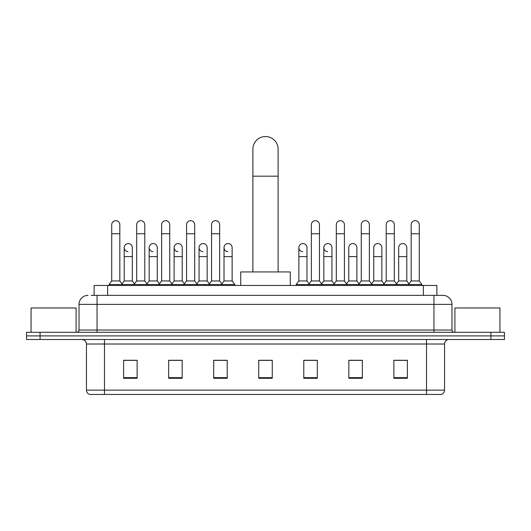 <?xml version="1.0" encoding="UTF-8"?>
<svg xmlns="http://www.w3.org/2000/svg" width="531" height="531" viewBox="0 0 531 531"><rect width="100%" height="100%" fill="white"/><g stroke="black" fill="none" stroke-linecap="round" stroke-linejoin="round"><path stroke-width="0.8" d="M94.12 295.362L94.12 285.452L436.88 285.452L436.88 295.362M91.392 295.362L442.967 295.362A9.007 9.007 0 0 1 451.974 304.369L451.974 330.043C452.093 331.404 452.85 332.154 454.231 332.3M91.186 295.362L97.04 295.362L97.04 304.369L79.026 304.369L79.026 330.043A2.25 2.25 0 0 1 76.769 332.3M88.033 295.362A9.007 9.007 0 0 0 79.026 304.369M40.064 332.3L26.55 332.3L26.55 335.904L40.064 335.904L26.55 335.904L26.55 339.501L40.064 339.501L40.064 335.904L490.936 335.904L40.064 335.904L40.064 332.3L490.936 332.3L490.936 335.904L504.45 335.904L490.936 335.904L490.936 339.501L40.064 339.501M490.936 339.501L504.45 339.501L504.45 332.3L490.936 332.3M451.974 304.369L433.96 304.369L433.96 295.362L442.967 295.362M444.547 390.132C444.42 392.29 443.339 393.73 441.301 394.453L426.526 394.453L426.526 390.132L444.547 390.132L444.547 344.008A4.507 4.507 0 0 1 449.047 339.501M426.526 394.453L89.699 394.453A4.507 4.507 0 0 1 86.453 390.132L86.453 344.008C86.188 341.274 84.688 339.774 81.953 339.501M407.383 378.284L407.383 360.27L393.869 360.27L393.869 378.284L407.383 378.284M362.341 378.284L362.341 360.27L348.827 360.27L348.827 378.284L362.341 378.284M317.299 378.284L317.299 360.27L303.785 360.27L303.785 378.284L317.299 378.284M137.131 378.284L137.131 360.27L123.617 360.27L123.617 378.284L137.131 378.284M182.173 378.284L182.173 360.27L168.659 360.27L168.659 378.284L182.173 378.284M227.215 378.284L227.215 360.27L213.701 360.27L213.701 378.284L227.215 378.284M272.257 378.284L272.257 360.27L258.743 360.27L258.743 378.284L272.257 378.284M360.808 360.363L357.343 360.363M393.869 360.363L407.25 360.363M398.237 360.363L394.772 360.363M223.564 360.363L220.1 360.363M173.657 360.363L170.192 360.363M136.228 360.363L132.763 360.363M123.75 360.363L137.131 360.363M310.9 360.363L307.436 360.363M272.257 360.363L258.743 360.363M227.215 360.363L213.701 360.363M182.173 360.363L168.659 360.363M317.299 360.363L303.785 360.363M362.341 360.363L348.827 360.363M76.099 332.3L76.099 307.973L31.057 307.973L31.057 332.3M252.889 271.938L252.889 149.158A12.611 12.611 0 0 1 265.5 136.547A12.611 12.611 0 0 1 278.111 149.158A12.611 12.611 0 0 0 265.5 136.547M278.111 271.938L278.111 149.158M290.271 285.452L290.271 271.938L240.729 271.938L240.729 285.452M111.722 233.746L119.833 233.746L119.833 280.952L111.722 280.952L111.722 224.739A4.056 4.056 0 0 1 116.037 220.69A4.056 4.056 0 0 1 119.833 224.739A4.056 4.056 0 0 0 116.037 220.69M111.722 280.952L109.021 284.55L109.021 285.452M119.833 280.952L122.535 284.55L109.021 284.55M136.679 280.952L136.679 233.746L144.784 233.746L144.784 280.952L136.679 280.952L133.978 284.55L122.535 284.55L122.535 285.452M136.679 233.746L136.679 224.739A4.056 4.056 0 0 1 140.987 220.69A4.056 4.056 0 0 1 144.784 224.739A4.056 4.056 0 0 0 140.987 220.69M144.784 280.952L147.492 284.55L133.978 284.55L133.978 285.452M161.63 280.952L161.63 233.746L169.741 233.746L169.741 280.952L161.63 280.952L158.928 284.55L147.492 284.55L147.492 285.452M161.63 233.746L161.63 224.739A4.056 4.056 0 0 1 165.938 220.69A4.056 4.056 0 0 1 169.741 224.739A4.056 4.056 0 0 0 165.938 220.69M169.741 280.952L172.442 284.55L158.928 284.55L158.928 285.452M186.587 280.952L186.587 233.746L194.691 233.746L194.691 280.952L186.587 280.952L183.885 284.55L172.442 284.55L172.442 285.452M186.587 233.746L186.587 224.739A4.056 4.056 0 0 1 190.894 220.69A4.056 4.056 0 0 1 194.691 224.739A4.056 4.056 0 0 0 190.894 220.69M194.691 280.952L197.393 284.55L183.885 284.55L183.885 285.452M211.537 280.952L211.537 233.746L219.648 233.746L219.648 280.952L211.537 280.952L208.836 284.55L197.393 284.55L197.393 285.452M211.537 233.746L211.537 224.739A4.056 4.056 0 0 1 215.845 220.69A4.056 4.056 0 0 1 219.648 224.739A4.056 4.056 0 0 0 215.845 220.69M219.648 280.952L222.35 284.55L208.836 284.55L208.836 285.452M232.127 280.952L232.127 256.626L224.016 256.626L224.016 280.952L232.127 280.952L234.828 284.55L222.35 284.55L222.35 285.452M311.352 233.746L319.463 233.746L319.463 280.952L311.352 280.952L311.352 224.739A4.056 4.056 0 0 1 315.66 220.69A4.056 4.056 0 0 1 319.463 224.739A4.056 4.056 0 0 0 315.66 220.69M311.352 280.952L308.65 284.55L308.65 285.452M319.463 280.952L322.164 284.55L296.172 284.55L296.172 285.452M336.309 280.952L336.309 233.746L344.413 233.746L344.413 280.952L336.309 280.952L333.607 284.55L322.164 284.55L322.164 285.452M336.309 233.746L336.309 224.739A4.056 4.056 0 0 1 340.617 220.69A4.056 4.056 0 0 1 344.413 224.739A4.056 4.056 0 0 0 340.617 220.69M344.413 280.952L347.115 284.55L333.607 284.55L333.607 285.452M361.259 280.952L361.259 233.746L369.37 233.746L369.37 280.952L361.259 280.952L358.558 284.55L347.115 284.55L347.115 285.452M361.259 233.746L361.259 224.739A4.056 4.056 0 0 1 365.567 220.69A4.056 4.056 0 0 1 369.37 224.739A4.056 4.056 0 0 0 365.567 220.69M369.37 280.952L372.072 284.55L358.558 284.55L358.558 285.452M386.216 280.952L386.216 233.746L394.321 233.746L394.321 280.952L386.216 280.952L383.508 284.55L372.072 284.55L372.072 285.452M386.216 233.746L386.216 224.739A4.056 4.056 0 0 1 390.524 220.69A4.056 4.056 0 0 1 394.321 224.739A4.056 4.056 0 0 0 390.524 220.69M394.321 280.952L397.022 284.55L383.508 284.55L383.508 285.452M411.167 280.952L411.167 233.746L419.278 233.746L419.278 280.952L411.167 280.952L408.465 284.55L397.022 284.55L397.022 285.452M411.167 233.746L411.167 224.739A4.056 4.056 0 0 1 415.474 220.69A4.056 4.056 0 0 1 419.278 224.739A4.056 4.056 0 0 0 415.474 220.69M419.278 280.952L421.979 284.55L408.465 284.55L408.465 285.452M421.979 284.55L421.979 285.452M128.004 251.661A4.056 4.056 0 0 1 124.201 247.619A4.056 4.056 0 0 1 128.509 243.57A4.056 4.056 0 0 1 132.312 247.619L132.312 256.626L124.201 256.626L124.201 247.619M132.312 256.626L132.312 280.952L124.201 280.952L124.201 256.626M124.201 280.952L122.017 283.859M132.312 280.952L134.496 283.859M152.955 251.661A4.056 4.056 0 0 1 149.158 247.619A4.056 4.056 0 0 1 153.466 243.57A4.056 4.056 0 0 1 157.262 247.619L157.262 256.626L149.158 256.626L149.158 247.619M157.262 256.626L157.262 280.952L149.158 280.952L149.158 256.626M149.158 280.952L146.974 283.859M157.262 280.952L159.446 283.859M177.905 251.661A4.056 4.056 0 0 1 174.108 247.619A4.056 4.056 0 0 1 178.416 243.57A4.056 4.056 0 0 1 182.219 247.619L182.219 256.626L174.108 256.626L174.108 247.619M182.219 256.626L182.219 280.952L174.108 280.952L174.108 256.626M174.108 280.952L171.925 283.859M182.219 280.952L184.403 283.859M202.862 251.661A4.056 4.056 0 0 1 199.065 247.619A4.056 4.056 0 0 1 203.373 243.57A4.056 4.056 0 0 1 207.17 247.619L207.17 256.626L199.065 256.626L199.065 247.619M207.17 256.626L207.17 280.952L199.065 280.952L199.065 256.626M199.065 280.952L196.875 283.859M207.17 280.952L209.353 283.859M227.812 251.661A4.056 4.056 0 0 1 224.016 247.619A4.056 4.056 0 0 1 228.323 243.57A4.056 4.056 0 0 1 232.127 247.619L232.127 256.626M224.016 280.952L221.832 283.859M234.828 284.55L234.828 285.452M302.677 251.661A4.056 4.056 0 0 1 298.873 247.619A4.056 4.056 0 0 1 303.188 243.57A4.056 4.056 0 0 1 306.984 247.619L306.984 256.626L298.873 256.626L298.873 247.619M306.984 256.626L306.984 280.952L298.873 280.952L298.873 256.626M298.873 280.952L296.172 284.55M306.984 280.952L309.168 283.859M327.627 251.661A4.056 4.056 0 0 1 323.83 247.619A4.056 4.056 0 0 1 328.138 243.57A4.056 4.056 0 0 1 331.935 247.619L331.935 256.626L323.83 256.626L323.83 247.619M331.935 256.626L331.935 280.952L323.83 280.952L323.83 256.626M323.83 280.952L321.647 283.859M331.935 280.952L334.125 283.859M348.781 247.619A4.056 4.056 0 0 1 353.095 243.57A4.056 4.056 0 0 1 356.892 247.619L356.892 256.626L348.781 256.626L348.781 247.619M356.892 256.626L356.892 280.952L348.781 280.952L348.781 256.626M348.781 280.952L346.597 283.859M356.892 280.952L359.075 283.859M373.738 247.619A4.056 4.056 0 0 1 378.045 243.57A4.056 4.056 0 0 1 381.842 247.619L381.842 256.626L373.738 256.626L373.738 247.619M381.842 256.626L381.842 280.952L373.738 280.952L373.738 256.626M373.738 280.952L371.554 283.859M381.842 280.952L384.026 283.859M398.688 247.619A4.056 4.056 0 0 1 402.996 243.57A4.056 4.056 0 0 1 406.799 247.619L406.799 256.626L398.688 256.626L398.688 247.619M406.799 256.626L406.799 280.952L398.688 280.952L398.688 256.626M398.688 280.952L396.504 283.859M406.799 280.952L408.983 283.859M499.943 332.3L499.943 307.973L454.901 307.973L454.901 332.3M107.634 295.362L107.634 285.452M423.366 295.362L423.366 285.452M97.04 332.3L97.04 330.043L451.974 330.043M79.026 330.043L97.04 330.043L97.04 304.369L433.96 304.369L433.96 332.3M426.526 339.501L426.526 344.008L86.453 344.008M444.547 344.008L426.526 344.008L426.526 390.132L104.474 390.132L104.474 394.453M86.453 390.132L104.474 390.132L104.474 339.501M272.257 377.66L258.743 377.66M227.215 377.66L213.701 377.66M182.173 377.66L168.659 377.66M137.131 377.66L123.617 377.66M317.299 377.66L303.785 377.66M362.341 377.66L348.827 377.66M407.383 377.66L393.869 377.66M252.889 176.179L278.111 176.179M119.833 233.746L119.833 224.739M144.784 233.746L144.784 224.739M169.741 233.746L169.741 224.739M194.691 233.746L194.691 224.739M219.648 233.746L219.648 224.739M319.463 233.746L319.463 224.739M344.413 233.746L344.413 224.739M369.37 233.746L369.37 224.739M394.321 233.746L394.321 224.739M419.278 233.746L419.278 224.739M224.016 256.626L224.016 247.619"/></g></svg>
